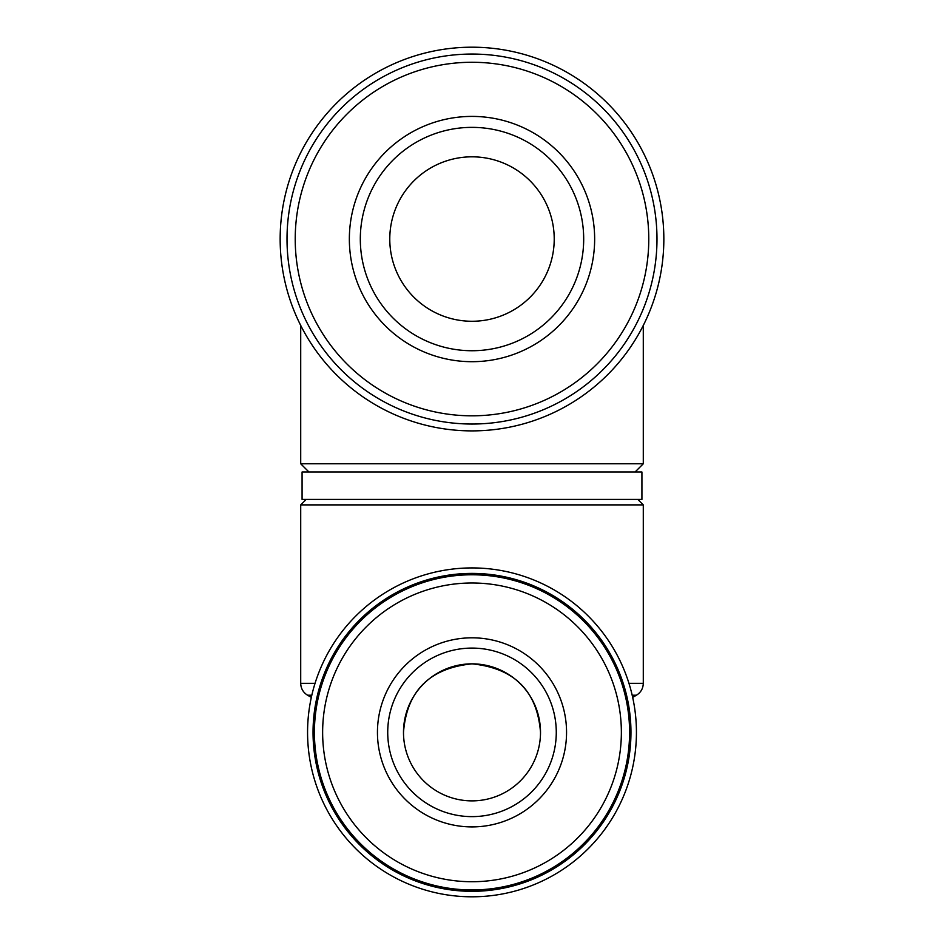 <?xml version="1.0" encoding="UTF-8"?>
<svg xmlns="http://www.w3.org/2000/svg" width="944" height="944" viewBox="0 0 944 944"><rect width="100%" height="100%" fill="white"/><g stroke="black" fill="none" stroke-linecap="round" stroke-linejoin="round"><path stroke-width="1.42" d="M403.489 732.367C406.734 691.055 429.544 668.222 471.917 663.844C514.362 668.116 537.23 690.961 540.511 732.367C537.266 691.055 514.456 668.222 472.083 663.844C429.638 668.116 406.77 690.961 403.489 732.367A68.511 68.511 0 0 0 472 800.878A68.511 68.511 0 0 0 540.511 732.367A68.511 68.511 0 0 0 472 663.844A68.511 68.511 0 0 0 403.489 732.367M360.313 239.044A111.687 111.687 0 0 1 472 127.369A111.687 111.687 0 0 1 583.687 239.044A111.687 111.687 0 0 1 472 350.731A111.687 111.687 0 0 1 360.313 239.044M554.222 239.044A82.222 82.222 0 0 0 472 156.822A82.222 82.222 0 0 0 389.778 239.044A82.222 82.222 0 0 0 472 321.267A82.222 82.222 0 0 0 554.222 239.044M656.989 239.044A184.989 184.989 0 0 1 472 424.033A184.989 184.989 0 0 1 287.011 239.044A184.989 184.989 0 0 1 472 54.056A184.989 184.989 0 0 1 656.989 239.044M648.776 239.044A176.776 176.776 0 0 1 472 415.82A176.776 176.776 0 0 1 295.224 239.044A176.776 176.776 0 0 1 472 62.269A176.776 176.776 0 0 1 648.776 239.044M349.351 239.044A122.649 122.649 0 0 1 472 116.407A122.649 122.649 0 0 1 594.649 239.044A122.649 122.649 0 0 1 472 361.694A122.649 122.649 0 0 1 349.351 239.044M472 816.631A84.276 84.276 0 0 1 387.724 732.367A84.276 84.276 0 0 1 472 648.091A84.276 84.276 0 0 1 556.276 732.367A84.276 84.276 0 0 1 472 816.631M629.589 732.367A157.589 157.589 0 0 1 472 889.944A157.589 157.589 0 0 1 314.411 732.367A157.589 157.589 0 0 1 472 574.778A157.589 157.589 0 0 1 629.589 732.367M621.364 732.367A149.364 149.364 0 0 1 472 881.731A149.364 149.364 0 0 1 322.636 732.367A149.364 149.364 0 0 1 472 582.991A149.364 149.364 0 0 1 621.364 732.367M377.447 732.367A94.553 94.553 0 0 1 472 637.814A94.553 94.553 0 0 1 566.553 732.367A94.553 94.553 0 0 1 472 826.909A94.553 94.553 0 0 1 377.447 732.367M630.958 732.367A158.958 158.958 0 0 0 472 573.409A158.958 158.958 0 0 0 313.042 732.367A158.958 158.958 0 0 0 472 891.313A158.958 158.958 0 0 0 630.958 732.367M636.433 732.367A164.433 164.433 0 0 0 472 567.922A164.433 164.433 0 0 0 307.567 732.367A164.433 164.433 0 0 0 472 896.8A164.433 164.433 0 0 0 636.433 732.367M637.814 499.411L643.289 504.887L300.711 504.887L300.711 683.338L315.036 683.338M306.186 499.411L300.711 504.887M302.08 499.411L641.92 499.411L641.92 472L302.08 472L302.08 499.411M280.156 239.044A191.844 191.844 0 0 0 472 430.889A191.844 191.844 0 0 0 663.844 239.044A191.844 191.844 0 0 0 472 47.2A191.844 191.844 0 0 0 280.156 239.044M308.936 472L300.711 463.775L300.711 325.444M635.064 472L643.289 463.775L300.711 463.775M628.964 683.338L643.289 683.338L643.289 504.887M311.815 695.209L307.567 695.209L311.319 697.38M632.681 697.38L636.433 695.209L632.185 695.209M643.289 463.775L643.289 325.444M636.433 695.209C640.834 692.471 643.124 688.518 643.289 683.338M300.711 683.338C300.876 688.518 303.166 692.471 307.567 695.209"/></g></svg>
